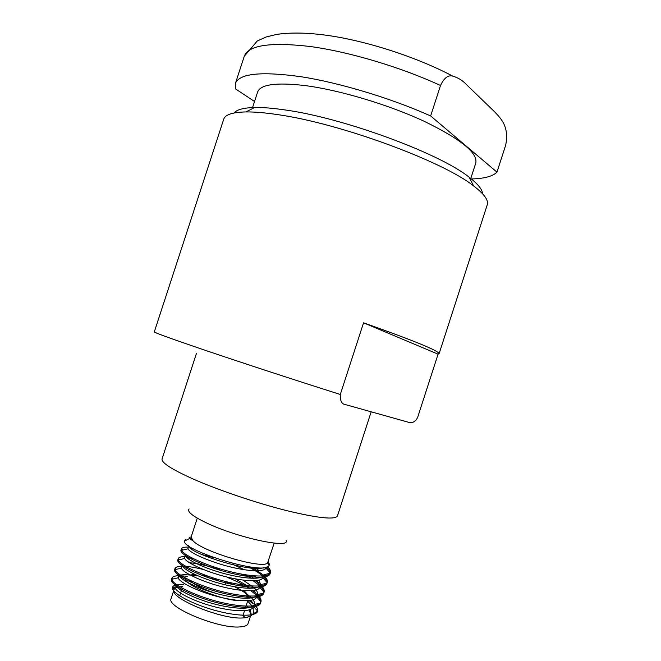 <?xml version="1.0" encoding="UTF-8"?>
<svg xmlns="http://www.w3.org/2000/svg" width="661" height="661" viewBox="0 0 661 661"><rect width="100%" height="100%" fill="white"/><g stroke="black" fill="none" stroke-linecap="round" stroke-linejoin="round"><path stroke-width="0.99" d="M408.961 422.387L345.901 404.73C341.844 404.367 339.977 400.946 340.308 394.477L363.55 322.816C413.803 340.597 438.987 350.9 439.086 353.726L438.094 354.164L417.702 417.19L416.405 419.71C413.695 422.462 411.216 423.354 408.961 422.387M439.086 353.726L487.24 204.836C488.768 200.316 484.216 194.004 473.582 185.906C442.977 161.317 340.002 123.334 277.967 114.667C265.16 112.725 254.468 111.816 245.9 111.932C232.54 112.23 225.145 114.659 223.724 119.22L154.319 331.872C154.22 332.549 169.976 338.275 201.58 349.066C238.373 361.592 295.393 380.265 340.308 394.477M252.155 108.751L257.583 92.102C260.335 84.426 276.058 82.237 304.754 85.533C338.977 89.913 387.784 104.421 423.701 121.062C460.568 138.967 477.936 152.947 475.788 163.003L470.392 179.668M254.526 101.48L235.456 88.855L235.39 83.476C239.216 73.503 260.955 71.231 300.615 76.659C339.382 82.666 390.833 98.15 430.642 115.939L496.965 172.141C492.602 176.47 483.819 178.751 470.615 178.974M430.642 115.939L440.515 85.492C444.184 77.758 448.332 74.668 452.959 76.222C458.139 77.651 462.816 80.601 466.972 85.079L494.585 111.783C500.559 118.22 509.581 126.358 505.632 145.337L496.965 172.141M189.112 508.978C186.823 511.548 192.491 516.125 206.108 522.719C236.878 537.633 290.435 549.151 286.147 540.508M196.524 353.189L162.069 458.916C161.193 462.576 171.439 469.227 192.805 478.861C217.973 489.991 256.171 502.947 286.535 510.598C318.115 518.224 335.094 519.992 337.457 515.902L371.176 411.811M234.068 112.99C236.745 109.619 243.587 107.793 254.601 107.512C262.781 107.346 272.927 108.164 285.031 109.941C343.646 117.898 439.962 153.517 469.145 177.214C477.886 183.923 482.348 189.426 482.53 193.723M438.094 354.164L363.55 322.816M274.158 543.119L267.697 562.627C264.921 569.956 203.836 552.332 193.144 540.971L189.509 538.517C188.707 537.591 189.244 537.104 191.12 537.054M189.186 538.682L190.897 538.351M186.187 540.26L185.427 539.376L184.444 541.169C182.651 550.522 265.499 576.276 269.093 565.436L269.382 564.263L268.168 561.586M249.313 616.539L245.272 617.738C248.999 616.977 251.544 615.738 252.932 614.011L257.732 611.136L257.691 608.872L254.229 604.518M253.163 603.609L249.04 600.618M257.732 611.136L257.707 611.21C256.071 616.887 236.679 616.498 214.131 610.144C191.591 603.799 172.356 593.314 172.356 588.042L172.645 586.852C173.835 585.059 177.404 584.316 183.353 584.621M245.272 617.738L242.951 617.944C221.766 619.828 168.695 597.908 173.983 589.777L174.05 589.587C174.917 587.72 177.809 586.72 182.717 586.588M253.378 613.35L253.113 607.542M252.461 606.426L247.66 601.031M257.691 608.872L254.667 604.385M252.378 602.245L250.172 600.477M187.385 576.268L179.189 575.698C181.097 574.657 184.683 574.45 189.905 575.053M178.544 575.714C174.686 575.855 172.471 576.665 171.893 578.16L171.852 579.267C172.141 584.192 192.929 594.859 215.445 600.965C239.241 607.352 259.186 607.872 260.955 601.865L260.963 601.832C261.492 599.717 260.327 597.28 257.476 594.528L257.476 594.528C257.964 592.653 256.922 590.488 254.353 588.042M255.724 592.95L252.725 590.62M249.271 588.298C243.058 584.407 235.845 580.821 227.632 577.516M203.406 569.518C186.741 565.452 177.297 565.081 175.066 568.402L175.091 569.633C175.801 574.401 196.581 584.754 218.808 590.794C242.339 597.106 262.07 597.883 264.061 592.264L264.119 592.107C264.648 590.058 263.466 587.687 260.574 584.977M259.062 583.638L255.196 580.73M251.362 578.259L245.057 574.74M184.758 556.62C180.949 556.636 178.776 557.306 178.239 558.644L178.346 559.991C179.47 564.593 200.2 574.632 222.121 580.606C245.355 586.861 264.896 587.893 267.151 582.688L267.284 582.349C267.788 580.383 266.581 578.078 263.673 575.434M262.384 574.31L253.287 568.179M187.864 547.077C184.072 547.027 181.915 547.63 181.411 548.894L181.618 550.34C183.147 554.786 203.819 564.519 225.434 570.418C248.362 576.607 267.713 577.896 270.233 573.087L270.448 572.591C270.903 570.922 269.961 568.956 267.631 566.692M183.551 577.036L180.907 576.879M171.794 578.78L171.505 579.342C169.266 583.704 188.757 594.66 212.346 601.444C236.795 608.426 258.74 609.359 260.55 603.105L260.566 603.047C261.128 600.915 259.971 598.461 257.096 595.693M256.782 595.379L250.899 590.752M243.876 586.464L240.53 584.679M188.112 567.716L185.055 567.427M174.983 569.03L174.678 569.584C172.504 573.731 192.136 584.498 215.75 591.281C240.257 598.263 262.095 599.362 263.739 593.289L263.78 593.148C264.21 591.116 263.012 588.777 260.194 586.142M259.947 585.902L253.213 580.804M244.958 576.02L241.025 574.037M193.037 558.512L187.03 557.859M178.173 559.28L177.85 559.834C175.76 563.759 195.458 574.31 219.072 581.093C243.57 588.075 265.334 589.381 266.904 583.531L266.986 583.2C267.251 578.896 260.938 573.384 248.049 566.659M193.227 548.655L190.74 548.399M181.354 549.531L181.031 550.076C178.999 553.786 198.754 564.114 222.369 570.906C246.867 577.888 268.573 579.4 270.068 573.781L270.175 573.269C270.299 571.484 269.077 569.435 266.49 567.13M248.99 609.987L250.99 614.416M191.103 537.12L191.277 539.128L193.144 540.971L191.103 537.12L197.275 518.141M183.461 584.307C178.569 584.117 175.768 584.836 175.049 586.472L175.008 587.431C175.206 591.81 193.466 601.18 213.263 606.451C234.184 611.954 251.866 612.251 253.518 606.715M179.081 574.12L178.23 577.78C178.809 582.044 197.242 591.198 216.891 596.412C237.704 601.841 255.088 602.27 256.683 596.966M260.963 601.832L256.699 596.9C257.146 595.04 256.129 592.909 253.659 590.504M249.528 587.075L235.275 578.862M182.386 565.94L181.395 566.973L181.478 568.13C182.419 572.261 200.878 581.159 220.303 586.307C240.91 591.686 258.071 592.314 259.806 587.323L259.847 587.208C260.327 585.324 259.186 583.126 256.435 580.622M253.617 578.309L249.255 575.343M187.848 555.686L185.634 556.215M185.675 554.282L184.568 557.223L184.725 558.471C186.03 562.453 204.431 571.079 223.6 576.177C243.942 581.506 260.938 582.358 262.904 577.722L263.061 575.938M259.153 570.732L254.915 567.535M188.352 545.598L187.997 548.804C189.649 552.654 207.992 561.007 226.888 566.047C246.974 571.327 263.805 572.393 266.003 568.121L266.35 567.179M250.668 614.97L251.147 614.036L250.139 609.624M248.329 607.376L247.09 606.162M175.826 584.076C174.008 587.918 191.054 597.395 211.619 603.237C232.92 609.235 252.304 610.02 254.237 604.476L254.311 604.278C254.807 602.419 253.882 600.295 251.544 597.908M250.973 597.346L247.024 594.065M179.015 574.285C177.14 577.929 194.417 587.315 215.147 593.165C236.638 599.18 255.914 600.039 257.468 594.545L263.78 593.148M253.551 587.29L243.017 580.11M216.197 568.683C205.001 565.081 196.11 563.122 189.533 562.8M182.362 564.188L182.188 564.535C180.37 567.981 197.738 577.193 218.469 583.043C239.984 589.058 259.178 590.083 260.641 584.77L259.071 580.176M256.038 577.218L254.303 575.863M244.413 569.782L232.019 564.015M213.908 557.636L201.836 554.562M185.361 554.786C183.609 558.033 201.027 567.055 221.766 572.913C243.273 578.929 262.409 580.135 263.805 575.02L263.879 574.706M188.525 545.722C187.592 552.654 249.866 572.864 263.648 567.667M248.569 597.288C247.668 594.346 243.025 590.843 234.638 586.778M212.9 578.829L208.422 577.697M197.945 575.838L191.186 575.566M185.072 579.325L185.485 578.144C182.535 584.605 224.484 601.584 241.711 600.7M215.998 593.404C202.844 589.017 193.937 584.564 189.294 580.044M190.095 574.996L194.896 574.475M200.985 574.954L208.306 576.285M226.269 581.73L233.118 584.597M243.62 590.57C246.693 592.917 247.9 594.809 247.255 596.247L246.346 597.156M214.965 579.854L215.362 578.623M218.27 569.675L218.675 568.435M217.808 568.163L217.411 569.402M214.503 578.35L214.098 579.581M218.832 568.485L218.427 569.716M215.519 578.672L215.122 579.904M215.982 580.176L216.387 578.937M219.295 569.989L219.7 568.749M440.515 85.492C400.888 67.191 349.413 51.839 310.422 46.534C270.523 41.899 248.47 45.155 244.256 56.309L257.294 40.949L266.209 36.958L276.835 34.38C292.534 32.108 311.562 32.769 333.929 36.38C372.969 42.891 418.917 58.251 452.942 76.222M173.967 589.777L171.116 598.56C165.737 607.013 218.741 629.082 240.042 626.909C244.727 626.595 247.396 625.48 248.057 623.554L250.527 615.953M245.33 617.729L242.926 615.631M179.924 595.164L178.784 595.222M235.39 83.476L244.256 56.309M189.509 538.517L184.444 541.177M267.705 562.627L269.093 565.436M174.05 589.587L172.645 586.852M181.411 548.894L181.031 550.076M178.239 558.644L177.85 559.834M175.066 568.402L174.678 569.584M171.893 578.16L171.505 579.342M270.448 572.591L270.068 573.781M267.284 582.349L266.904 583.531M264.119 592.107L263.739 593.289M260.955 601.865L260.574 603.047M181.395 566.973L182.188 564.535M175.008 587.431L172.356 588.042M253.593 606.476L257.707 611.21M178.23 577.78L171.852 579.267M181.478 568.13L175.091 569.633M259.806 587.323L264.061 592.264M184.725 558.471L178.346 559.991M262.904 577.722L267.151 582.688M187.997 548.804L181.618 550.34M266.003 568.121L270.233 573.087M191.277 539.128L190.451 539.326M172.124 578.433L172.695 579.077M260.55 603.105L254.237 604.476M175.413 568.609L176.115 569.394M178.718 558.818L179.511 559.71M266.986 583.2L260.682 584.613M182.023 549.035L182.899 550.026M270.175 573.269L263.888 574.706M252.932 614.011L250.99 614.424M268.606 564.444L269.382 564.263M182.205 588.166L179.709 595.834M247.768 600.717L245.611 607.36M244.529 610.69L243.041 615.267M247.255 596.247L247.759 597.247M216.502 567.749L216.106 568.981M213.197 577.929L212.792 579.168M229.582 571.517L229.185 572.748M226.277 581.697L225.261 584.828M254.601 107.512L245.9 111.932M469.145 177.214L473.582 185.906"/></g></svg>
